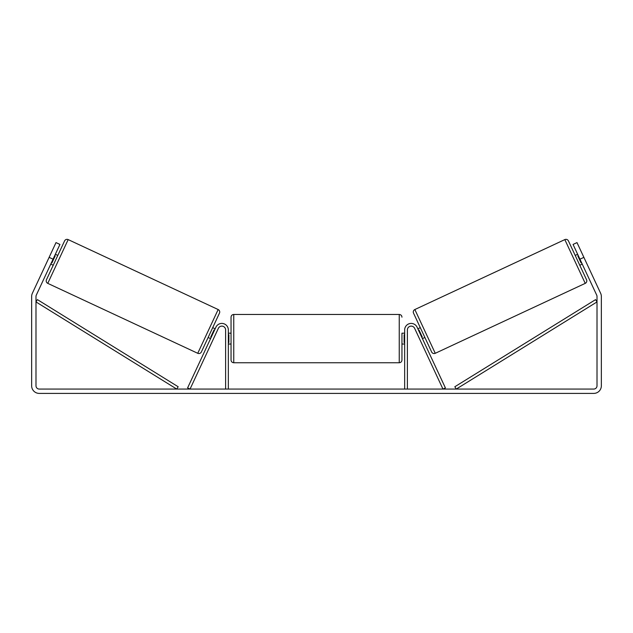 <?xml version="1.0" encoding="UTF-8"?>
<svg xmlns="http://www.w3.org/2000/svg" width="633" height="633" viewBox="0 0 633 633"><rect width="100%" height="100%" fill="white"/><g stroke="black" fill="none" stroke-linecap="round" stroke-linejoin="round"><path stroke-width="0.95" d="M228.331 389.066L228.331 329.92A6.512 6.512 0 0 0 215.924 327.166L187.597 387.918L190.05 389.066L218.377 328.313A3.798 3.798 0 0 1 225.617 329.92L225.617 389.066M407.383 389.066L407.383 329.92A3.798 3.798 0 0 1 414.623 328.313L442.95 389.066L445.403 387.918L417.076 327.166A6.512 6.512 0 0 0 404.669 329.92L404.669 389.066M414.844 309.537A2.714 2.714 0 0 0 413.531 313.137L431.643 351.988A2.714 2.714 0 0 0 435.251 353.301L414.844 309.537L564.826 239.598A2.714 2.714 0 0 1 568.426 240.912L575.191 255.416L577.652 254.268M582.233 264.103L579.781 265.251L586.546 279.754L568.426 240.912M435.251 353.301L585.232 283.362A2.714 2.714 0 0 0 586.546 279.754M417.835 328.796L420.296 327.649M422.425 338.623L424.878 337.484M418.492 330.197L418.983 329.967L422.258 336.993L421.768 337.223M579.781 265.251L575.191 255.416M578.309 255.677L577.818 255.906L581.086 262.924L581.585 262.695M53.053 259.19L49.121 257.354L56.005 242.597L59.937 244.433L36.295 295.128A3.252 3.252 0 0 0 35.994 296.505L35.994 385.806A3.252 3.252 0 0 0 39.246 389.066L593.754 389.066A3.252 3.252 0 0 0 597.006 385.806L597.006 296.505A3.252 3.252 0 0 0 596.705 295.128L573.063 244.433L576.995 242.597L583.879 257.354L579.947 259.19M49.121 257.354L32.362 293.293A7.596 7.596 0 0 0 31.65 296.505L31.65 385.806A7.596 7.596 0 0 0 39.246 393.402L593.754 393.402A7.596 7.596 0 0 0 601.35 385.806L601.35 296.505A7.596 7.596 0 0 0 600.638 293.293L583.879 257.354M197.749 353.301L218.156 309.537L68.174 239.598A2.714 2.714 0 0 0 64.574 240.912L46.454 279.754A2.714 2.714 0 0 0 47.768 283.362L197.749 353.301A2.714 2.714 0 0 0 201.357 351.988L208.122 337.484L210.575 338.623M218.156 309.537A2.714 2.714 0 0 1 219.469 313.137L201.357 351.988M57.809 255.416L55.348 254.268M54.691 255.677L55.182 255.906L51.914 262.924L51.415 262.695M53.219 265.251L50.767 264.103M215.165 328.796L212.704 327.649L219.469 313.137M214.508 330.197L214.017 329.967L210.742 336.993L211.232 337.223M231.045 338.6L231.045 317.173C231.203 315.527 232.113 314.617 233.759 314.459L233.759 362.749C232.113 362.582 231.203 361.68 231.045 360.035L231.045 338.6M404.669 333.18L401.955 333.18L401.955 360.035L401.955 344.028L404.669 344.028M228.331 334.73L228.877 334.73L228.877 342.477L228.331 342.477M404.669 342.477L404.123 342.477L404.123 334.73L404.669 334.73M35.994 301.933L176.742 389.066L178.174 386.755L37.418 299.623L35.994 301.933M597.006 301.933L456.258 389.066L454.826 386.755L595.582 299.623L597.006 301.933M564.826 239.598L585.232 283.362M68.174 239.598L47.768 283.362M233.759 362.749L399.241 362.749L399.241 314.459C400.887 314.617 401.797 315.527 401.955 317.173M399.241 314.459L233.759 314.459M231.045 333.18L228.331 333.18M231.045 344.028L228.331 344.028M399.241 362.749C400.887 362.582 401.797 361.68 401.955 360.035"/></g></svg>
